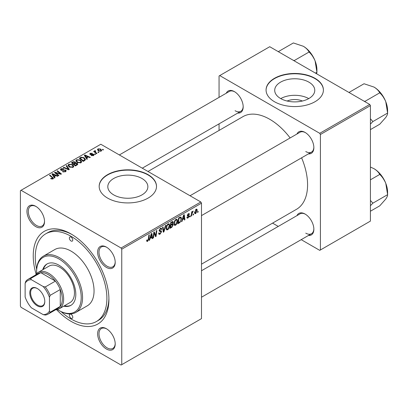 <?xml version="1.0" encoding="UTF-8"?>
<svg xmlns="http://www.w3.org/2000/svg" width="408" height="408" viewBox="0 0 408 408"><rect width="100%" height="100%" fill="white"/><g stroke="black" fill="none" stroke-linecap="round" stroke-linejoin="round"><path stroke-width="0.61" d="M287.099 101.021A12.689 7.329 180 0 1 302.379 101.021M308.902 82.151A20.028 11.562 0 0 0 287.074 79.647A20.028 11.562 0 0 0 274.712 90.331A20.028 11.562 0 0 0 280.577 98.507A20.028 11.562 0 0 0 302.405 101.016A20.028 11.562 0 0 0 314.767 90.331A20.028 11.562 0 0 0 308.902 82.151M308.739 98.598A20.028 11.562 0 0 0 280.74 98.598M315.012 78.316A28.667 16.55 0 0 0 283.769 74.725A28.667 16.55 0 0 0 266.072 90.02A28.667 16.55 0 0 0 274.467 101.719A28.667 16.55 0 0 0 305.709 105.31A28.667 16.55 0 0 0 323.406 90.02A28.667 16.55 0 0 0 315.012 78.316M323.406 90.173A28.667 16.55 0 0 0 315.012 78.627A28.667 16.55 0 0 0 283.892 75.011A28.667 16.55 0 0 0 266.072 90.173M113.674 194.866A20.028 11.562 180 0 1 107.809 186.691A20.028 11.562 180 0 1 120.171 176.006A20.028 11.562 180 0 1 141.999 178.51A20.028 11.562 180 0 1 147.869 186.691A20.028 11.562 180 0 1 135.502 197.375A20.028 11.562 180 0 1 113.674 194.866M148.109 174.675A28.667 16.55 0 0 0 116.867 171.085A28.667 16.55 0 0 0 99.169 186.38A28.667 16.55 0 0 0 107.569 198.079A28.667 16.55 0 0 0 138.807 201.669A28.667 16.55 0 0 0 156.509 186.38A28.667 16.55 0 0 0 148.109 174.675M156.504 186.532A28.667 16.55 0 0 0 148.109 174.986A28.667 16.55 0 0 0 116.994 171.37A28.667 16.55 0 0 0 99.169 186.532M106.417 349.019A12.424 7.171 60 0 1 97.634 333.805A12.424 7.171 60 0 1 106.417 328.731L106.417 328.731A12.424 7.171 60 0 1 115.204 343.949A12.424 7.171 60 0 1 106.417 349.019M106.763 328.94A11.465 6.62 -120 0 0 101.362 328.557A11.465 6.62 -120 0 0 99.603 337.742A11.465 6.62 -120 0 0 107.095 347.851A11.465 6.62 -120 0 0 112.827 348.417A11.465 6.62 -120 0 0 115.194 343.546M35.741 226.598A12.424 7.171 60 0 1 26.954 211.385A12.424 7.171 60 0 1 35.741 206.31L35.741 206.31A12.424 7.171 60 0 1 44.523 221.529A12.424 7.171 60 0 1 35.741 226.598M36.083 206.519A11.465 6.62 -120 0 0 30.682 206.137A11.465 6.62 -120 0 0 28.922 215.322A11.465 6.62 -120 0 0 36.414 225.43A11.465 6.62 -120 0 0 42.146 225.996A11.465 6.62 -120 0 0 44.518 221.126M106.417 267.403A12.424 7.171 60 0 1 97.634 252.19A12.424 7.171 60 0 1 106.417 247.121L106.417 247.121A12.424 7.171 60 0 1 115.204 262.334A12.424 7.171 60 0 1 106.417 267.403M106.763 247.325A11.465 6.62 -120 0 0 101.362 246.942A11.465 6.62 -120 0 0 99.603 256.132A11.465 6.62 -120 0 0 107.095 266.235A11.465 6.62 -120 0 0 112.827 266.801A11.465 6.62 -120 0 0 115.194 261.931M296.953 134.018A12.424 7.171 60 0 1 305.077 132.421L305.077 132.421A12.424 7.171 60 0 1 305.077 132.427A12.424 7.171 60 0 1 313.864 147.64A12.424 7.171 60 0 1 308.423 153.877M305.424 132.631A11.465 6.62 -120 0 0 300.018 132.248L190.026 195.753M226.277 93.208A12.424 7.171 60 0 1 234.396 91.616L234.396 91.616A12.424 7.171 60 0 1 243.183 106.835A12.424 7.171 60 0 1 237.742 113.072M234.743 91.826A11.465 6.62 -120 0 0 229.342 91.438L119.345 154.943M296.953 215.628A12.424 7.171 60 0 1 305.077 214.037L305.077 214.037A12.424 7.171 60 0 1 313.864 229.255A12.424 7.171 60 0 1 308.423 235.493M305.424 214.246A11.465 6.62 -120 0 0 300.018 213.858L201.491 270.744M36.123 274.227A53.514 30.896 60 0 1 71.079 233.973A53.514 30.896 60 0 1 108.921 299.513A53.514 30.896 60 0 1 71.079 321.361A53.514 30.896 60 0 1 56.579 309.657M72.109 234.58A50.648 29.243 -120 0 0 47.782 232.636L45.757 233.804A50.648 29.243 -120 0 0 36.669 269.265M201.491 264.165L296.494 209.314A53.514 30.896 -120 0 0 301.609 157.814M290.139 137.95A53.514 30.896 -120 0 0 269.739 119.279A53.514 30.896 -120 0 0 242.979 116.627L147.976 171.477M121.757 249.186L121.079 248.018L200.818 201.98L100.812 144.243L20.4 190.669L20.4 306.148L21.073 307.316L121.079 365.053L201.491 318.628L201.491 203.153L121.757 249.186L121.757 364.665M177.597 220.871C177.602 222.6 176.919 224.053 175.532 225.231L174.517 225.349L173.91 223.808L174.558 221.019L175.96 219.382L177.021 219.28L177.597 220.871L177.057 220.56M182.575 219.606L181.994 221.432L181.463 221.738L183.661 215.006L184.258 214.659L184.906 219.749L184.416 220.034L184.258 218.637L182.575 219.606L182.223 219.402M147.604 241.358L146.895 241.465L146.681 240.19L147.171 239.833L147.125 240.332L147.635 240.7L148.282 239.302L148.849 235.105L149.348 234.819L148.762 239.159L147.604 241.358L146.635 240.802M146.768 240.128L147.635 240.7M158.615 233.177L160.109 233.498L161.073 232.03L160.946 231.627L159.661 231.433L159.105 230.561L160.431 228.347L161.405 228.2L161.813 229.133L161.318 229.597L161.078 228.903L160.41 228.995L159.594 230.245L159.783 230.627L161.231 230.806L161.563 231.693L160.079 234.156L159.008 234.345L158.615 233.152L159.105 232.8L159.329 233.631L158.615 233.218M160.946 231.627L159.105 230.556M159.171 230L159.783 230.627M165.985 225.211L163.919 231.866L163.287 232.229L162.568 227.185L163.062 226.899L163.679 231.224L165.454 225.517L165.985 225.211M169.733 225.41C169.743 227.139 169.055 228.592 167.673 229.77L166.658 229.888L166.046 228.347L166.694 225.558L168.101 223.921L169.157 223.819L169.733 225.41L169.192 225.099M198.166 211.313L198.053 212.16L197.559 212.446L197.661 211.604L198.166 211.313M172.645 221.457L173.293 222.319L172.645 224.028L173.232 224.788L171.875 227.276L169.978 228.368L170.779 222.447L172.997 221.508M172.298 223.829L172.961 224.089M150.205 238.298L149.624 240.123L149.088 240.429L151.286 233.697L151.888 233.351L152.536 238.44L152.041 238.726L151.883 237.329L150.205 238.298L149.853 238.094M154.025 234.243L153.52 237.869L153.026 238.155L153.831 232.229L154.351 231.928L155.703 235.783L156.361 230.77L156.861 230.479L156.06 236.405L155.545 236.701L154.178 232.861L154.025 234.243L153.592 233.993M188.047 218.01L187.18 218.153L186.869 217.27L187.364 216.913L188.068 217.5L188.715 216.515L187.542 216.036L187.303 215.455L188.333 213.731L189.169 213.593L189.45 214.287L188.96 214.644L188.307 214.241L187.792 215.082L188.96 215.608L189.205 216.189L188.047 218.01L186.869 217.331M186.956 217.209L188.068 217.5M188.613 216.23L187.313 215.648M188.96 214.644L187.94 214.027M187.343 215.087L188.246 215.495M179.999 222.452L177.842 223.829L178.643 217.908L180.963 217.005L181.463 218.51L179.999 222.452L179.53 222.181M197.253 210.237L195.718 213.578L194.927 213.67L194.55 212.67L196.105 209.243L196.87 209.156L197.253 210.237L196.661 209.896M193.621 213.94L193.504 214.786L193.015 215.067L193.117 214.231L193.621 213.94M191.862 214.149L191.612 215.878L191.112 216.169L191.694 211.859L192.194 211.574L192.066 212.466L193.198 211.064L191.862 214.149L191.418 213.894M190.301 215.852L190.189 216.699L189.695 216.985L189.802 216.143L190.301 215.852M95.589 154.28L95.095 154.566L94.523 154.117L95.028 153.826L95.589 154.28M98.904 152.368L98.415 152.648L97.843 152.199L98.343 151.909L98.904 152.368M75.883 160.951L76.571 159.727L80.31 160.002L81.692 161.746L80.993 162.777L77.326 162.532L75.862 160.742M87.394 159.013L86.863 159.319L84.329 155.321L84.93 154.974L90.311 157.33L89.816 157.615L88.368 156.963L86.685 157.932L87.394 159.013M77.275 164.858L75.378 165.949L71.446 162.756L73.394 161.726L75.118 161.966L75.618 163.011L77.163 163.22L77.811 164.123L77.275 164.858M75.709 162.705L75.618 163.384M69.319 169.447L68.692 169.81L63.235 167.499L63.73 167.214L68.406 169.192L66.121 165.832L66.652 165.526L69.319 169.447M52.545 179.112L52.3 177.679L49.516 175.42L50.016 175.129L53.504 178.321L53.066 178.903L50.668 178.587L51.097 178.265L52.545 178.566L52.775 178.255L52.775 179.041M58.92 175.45L58.426 175.736L54.504 172.538L55.019 172.242L60.389 173.777L57.033 171.079L57.533 170.794L61.46 173.986L60.945 174.282L55.575 172.757L58.92 175.45M121.079 248.018L21.073 190.281M55.024 177.699L54.488 178.01L51.959 174.012L52.556 173.665L57.936 176.021L57.441 176.307L55.993 175.654L54.315 176.623L55.024 177.699M65.54 171.702L62.475 171.62L62.908 171.304L63.73 171.635L65.02 171.36L65.494 170.779L65.188 170.35L60.971 170.187L60.415 169.463L61.037 168.698L63.791 168.688L63.449 169.065L61.572 169.024L61.43 169.886L65.632 170.039L66.218 170.83L65.54 171.702M61.154 170.279L61.154 169.524L61.43 170.381M68.019 165.49L68.707 164.266L72.446 164.541L73.828 166.291L73.134 167.316L69.462 167.076L67.998 165.281M91.168 155.56L91.535 155.203L93.101 155.295L93.218 154.617L90.178 154.489L89.76 153.933L90.229 153.331L92.392 153.286L90.637 153.592L90.596 154.163L92.8 154.091L93.672 154.311L94.064 154.867L93.508 155.555L91.168 155.56M93.427 155.596L93.218 154.617M90.637 153.592L90.596 154.657M84.64 160.599L83.242 161.41L79.31 158.217L81.156 157.223L84.073 157.702L85.517 159.518L84.64 160.599M101.179 151.123L98.639 151.006L97.456 149.588L98.007 148.844L100.587 149.012L101.699 150.363L101.179 151.123M95.222 150.593L95.885 152.521L97.012 153.459L96.512 153.75L93.651 151.424L94.151 151.139L94.738 151.623L94.763 150.715L95.222 150.593L95.564 151.016L95.028 151.404L95.028 152.546M94.554 151.072L94.763 150.715L94.763 152.327M103.454 149.741L102.959 150.027L102.388 149.578L102.887 149.287L103.454 149.741M369.745 104.453L370.418 105.621L320.418 134.492L319.739 133.319L369.745 104.453L269.739 46.716L219.06 75.975L219.06 97.374M219.06 123.859L219.06 130.438M320.418 134.492L320.418 249.966L319.739 250.359L301.206 239.659M278.271 226.415L272.575 223.125M320.418 249.966L370.418 221.1L370.418 105.621M319.739 133.319L219.734 75.582M305.755 151.541A11.465 6.62 -120 0 0 311.488 152.108A11.465 6.62 -120 0 0 313.854 147.237M235.074 110.731A11.465 6.62 -120 0 0 240.807 111.302A11.465 6.62 -120 0 0 243.173 106.432M305.755 233.157A11.465 6.62 -120 0 0 311.488 233.723A11.465 6.62 -120 0 0 313.854 228.852M200.818 201.98L201.491 203.153M61.149 311.666A50.648 29.243 -120 0 0 71.079 319.02A50.648 29.243 -120 0 0 96.4 321.53L98.43 320.356A50.648 29.243 -120 0 0 108.905 298.319M55.019 172.961L55.019 172.242M60.389 174.134L60.389 173.777M57.533 171.488L57.533 170.794M55.575 173.415L55.575 172.757M52.556 174.961L52.556 173.665M54.315 177.73L54.315 176.623M53.28 174.961L54.029 176.149L55.371 175.374L52.709 174.175L53.28 174.961L53.28 176.098M54.029 177.281L54.029 176.149M52.709 175.195L52.709 174.175M55.371 176.011L55.371 175.374M51.097 178.882L51.097 178.265M51.464 179.051L51.464 178.531M50.016 175.822L50.016 175.129M52.897 178.99L52.897 177.47M62.908 171.839L62.908 171.304M63.056 171.901L63.056 171.396M63.73 172.079L63.73 171.635M65.02 171.941L65.02 171.36M61.037 170.223L61.037 168.698M62.036 170.478L62.036 170.024M65.632 171.646L65.632 170.039M63.73 167.708L63.73 167.214M68.406 169.692L68.406 169.192M66.652 166.622L66.652 165.526M68.707 166.551L68.707 164.266M72.446 165.174L72.446 164.541M68.758 166.591L68.758 165.332L69.977 166.806L72.614 166.979L73.088 166.25L71.905 164.796L69.243 164.597L68.768 165.48L68.768 166.602M69.977 167.326L69.977 166.806M72.614 167.54L72.614 166.979M73.394 162.277L73.394 161.726M76.796 165.128L76.658 163.496L75.133 163.608L75.118 161.966M77.163 164.919L77.163 163.22M72.405 162.843L73.629 163.838L75.036 162.802L74.644 162.262L73.246 162.359L72.405 162.843L72.405 163.537M73.629 164.531L73.629 163.838M75.036 163.664L75.036 162.802L75.036 163.664M74.088 164.903L74.088 164.21L75.419 165.291L77.061 164.031L77.061 164.98M75.419 165.929L75.419 165.291M75.133 163.608L74.088 164.21M91.535 155.734L91.535 155.203M93.101 155.744L93.101 155.295M90.229 154.52L90.229 153.331M90.923 154.709L90.923 154.295M92.8 154.499L92.8 154.091M93.672 155.448L93.672 154.311M84.93 156.269L84.93 154.974M86.685 159.038L86.685 157.932M85.654 156.269L86.404 157.457L87.746 156.682L85.078 155.484L85.654 156.269L85.654 157.411M86.404 158.595L86.404 157.457M85.078 156.504L85.078 155.484M87.746 157.32L87.746 156.682M81.156 157.794L81.156 157.223M84.073 158.319L84.073 157.702M80.269 158.304L83.278 160.747L84.772 159.416L83.548 157.972L81.682 157.58L80.269 158.304L80.269 158.993M83.278 161.389L83.278 160.747M83.91 161.022L83.91 160.385M76.571 162.007L76.571 159.727M80.31 160.635L80.31 160.002M76.633 160.936L77.841 162.262L80.478 162.44L80.952 161.711L79.769 160.257L77.107 160.058L76.633 160.936L76.633 162.058L76.633 160.936M77.841 162.787L77.841 162.262M80.478 163.001L80.478 162.44M98.007 150.557L98.007 148.844M100.587 149.654L100.587 149.012M98.415 149.104L98.104 149.568L99.078 150.695L100.756 150.873L101.036 150.43L100.098 149.292L98.415 149.104M99.078 151.215L99.078 150.695M100.756 151.302L100.756 150.873M98.343 152.597L98.343 151.909M94.151 151.832L94.151 151.139M94.738 152.306L94.738 151.623M95.028 154.51L95.028 153.826M102.887 149.971L102.887 149.287M197.625 211.915L198.053 212.16M171.319 226.955L171.875 227.276M172.151 221.656L173.293 222.319M171.992 224.074L173.232 224.788M170.758 222.605L171.181 222.85L170.932 224.696L171.732 224.237L172.533 223.548L172.803 222.625L171.931 221.779M170.508 224.451L170.932 224.696M171.472 222.044L172.023 222.365L171.181 222.85M172.803 222.625L172.023 222.365M170.411 225.145L170.84 225.389L170.57 227.389L171.977 226.547L172.742 225.058L171.839 224.171M170.141 227.144L170.57 227.389M171.329 224.466L171.88 224.788L170.84 225.389M172.742 225.058L171.88 224.788M166.082 228.852L167.673 229.77M167.081 225.751L166.541 228.092L166.959 229.174L167.708 229.112L169.244 225.634L168.825 224.507L168.081 224.568L167.081 225.751L166.704 225.537M166.066 227.817L166.541 228.092M167.601 224.293L168.081 224.568M163.174 231.438L163.919 231.866M163.098 230.887L163.679 231.224M158.615 233.31L160.079 234.156M159.105 230.566L160.844 231.571M160.441 228.342L161.813 229.133M160.339 228.404L161.808 229.255M159.931 228.72L160.41 228.995M159.12 230.285L161.563 231.693M148.334 238.915L148.762 239.159M149.257 239.909L149.624 240.123M151.97 238.114L152.536 238.44M151.332 237.007L151.883 237.329M151.128 235.503L150.47 237.502L151.812 236.727L151.521 234.161L151.128 235.503L150.766 235.294M150.113 237.293L150.47 237.502M151.195 233.973L151.521 234.161M153.097 237.624L153.52 237.869M155.045 235.401L155.703 235.783M155.249 235.936L156.06 236.405M153.775 232.631L154.178 232.861M188.409 213.685L189.45 214.287M187.405 214.858L187.792 215.082M187.904 215.434L189.205 216.189M181.631 221.223L181.994 221.432M184.345 219.422L184.906 219.749M183.702 218.316L184.258 218.637M183.498 216.816L182.845 218.81L184.186 218.035L183.891 215.47L183.498 216.816L183.136 216.607M182.483 218.601L182.845 218.81M183.569 215.286L183.891 215.47M178.689 222.702L179.239 223.018M180.928 218.198L181.463 218.51M179.046 218.311L178.434 222.85L179.066 222.482C180.367 221.59 181.004 220.351 180.974 218.759L180.382 217.632L179.046 218.311L178.617 218.066M178.005 222.605L178.434 222.85M179.749 217.265L180.632 217.678L179.831 217.219M173.946 224.313L175.532 225.231M174.945 221.213L174.4 223.548L174.823 224.635L175.567 224.573L177.103 221.095L176.684 219.968L175.945 220.029L174.945 221.213L174.568 220.998M173.93 223.278L174.4 223.548M175.466 219.749L175.945 220.029M194.56 212.91L195.718 213.578M195.906 209.37L196.503 209.717L196.085 209.748L195.039 212.328L195.723 213.078L196.763 210.523L195.707 209.534M194.585 212.063L195.039 212.328M194.55 212.685L195.723 213.078M193.081 214.537L193.504 214.786M191.184 215.633L191.612 215.878M191.643 212.221L192.066 212.466M192.499 211.507L193.004 211.798M192.428 211.625L192.755 211.813M189.761 216.454L190.189 216.699M37.291 288.512L37.291 288.512A10.608 6.125 60 0 1 44.793 301.502A10.608 6.125 60 0 1 37.291 305.832A10.608 6.125 60 0 1 29.794 292.842A10.608 6.125 60 0 1 37.291 288.512M37.5 288.635A10.032 5.794 -120 0 0 32.681 288.247A10.032 5.794 -120 0 0 31.146 296.29A10.032 5.794 -120 0 0 37.699 305.133A10.032 5.794 -120 0 0 42.718 305.628A10.032 5.794 -120 0 0 44.788 301.262M49.455 310.998L50.133 312.242A20.069 11.587 60 0 1 48.001 314.16L58.14 308.31A20.069 11.587 -120 0 0 60.267 306.393L60.267 289.512A20.069 11.587 -120 0 0 55.412 281.107A20.069 11.587 -120 0 0 48.103 274.543A20.069 11.587 -120 0 0 40.795 272.666A20.069 11.587 -120 0 0 38.072 273.549L27.933 279.404A20.069 11.587 60 0 1 30.661 278.516L31.401 279.725A19.11 11.036 -120 0 0 25.128 283.346L25.128 296.953A19.11 11.036 -120 0 0 31.401 307.816L43.182 314.619A19.11 11.036 -120 0 0 49.455 310.998L49.455 297.391A19.11 11.036 -120 0 0 43.182 286.528L31.401 279.725M35.613 274.972A21.022 12.138 60 0 1 38.27 272.335A21.022 12.138 60 0 1 48.782 273.375A21.022 12.138 60 0 1 62.516 291.899A21.022 12.138 60 0 1 59.293 308.749A21.022 12.138 60 0 1 55.682 309.728M43.182 286.528L45.278 286.957L55.412 281.107L40.795 272.666L30.661 278.516M50.133 312.242L60.267 306.393A20.069 11.587 -120 0 0 60.267 289.512L50.133 295.366L49.455 297.391M25.128 283.346L25.806 281.321A20.069 11.587 60 0 1 27.933 279.404M48.001 314.16A20.069 11.587 60 0 1 45.278 315.047L43.182 314.619M45.278 286.957A20.069 11.587 60 0 1 50.133 295.366M71.079 237.094A2.387 1.377 -120 0 0 69.885 236.977A2.387 1.377 -120 0 0 69.518 238.889A2.387 1.377 -120 0 0 71.079 240.995A2.387 1.377 -120 0 0 72.272 241.113A2.387 1.377 -120 0 0 72.639 239.2A2.387 1.377 -120 0 0 71.079 237.094M71.079 314.339A2.387 1.377 -120 0 0 69.885 314.221A2.387 1.377 -120 0 0 69.518 316.134A2.387 1.377 -120 0 0 71.079 318.24A2.387 1.377 -120 0 0 72.272 318.357A2.387 1.377 -120 0 0 72.639 316.445A2.387 1.377 -120 0 0 71.079 314.339M63.755 306.168A23.888 13.796 -120 0 0 70.859 305.378A23.888 13.796 -120 0 0 74.521 286.232A23.888 13.796 -120 0 0 58.915 265.18A23.888 13.796 -120 0 0 46.971 263.996A23.888 13.796 -120 0 0 42.733 269.759M47.313 263.813A23.888 13.796 -120 0 0 43.406 269.367M57.401 309.504A31.533 18.207 -120 0 0 58.915 310.437A31.533 18.207 -120 0 0 81.212 297.565A31.533 18.207 -120 0 0 58.915 258.942A31.533 18.207 -120 0 0 36.618 271.815A31.533 18.207 -120 0 0 36.669 273.595M59.593 310.825L58.915 310.437L59.593 310.825A32.492 18.758 60 0 0 75.837 312.436L87.322 305.801A32.492 18.758 -120 0 0 92.305 279.771A32.492 18.758 -120 0 0 71.079 251.139A32.492 18.758 -120 0 0 54.835 249.528L43.345 256.163A32.492 18.758 60 0 1 59.593 257.769A32.492 18.758 60 0 1 80.815 286.401A32.492 18.758 60 0 1 75.837 312.436M96.4 321.53A50.648 29.243 -120 0 0 104.168 280.944A50.648 29.243 -120 0 0 71.079 236.314A50.648 29.243 -120 0 0 45.757 233.804M38.27 272.335L49.077 266.093A21.022 12.138 60 0 1 59.593 267.133A21.022 12.138 60 0 1 73.328 285.656A21.022 12.138 60 0 1 70.105 302.507L59.293 308.749M36.618 271.815L36.618 271.034A32.492 18.758 60 0 1 43.345 256.163M64.428 305.781A23.888 13.796 -120 0 0 71.196 305.174M370.418 205.709L372.887 203.164L387.6 194.672L387.6 192.239A19.232 11.103 60 0 0 385.779 183.335A19.232 11.103 -120 0 0 380.802 174.716A19.232 11.103 -120 0 0 373.998 168.688C376.676 170.325 378.593 172.242 379.746 174.435C382.286 176.822 384.295 179.79 385.779 183.335L387.6 194.672C387.687 195.661 387.08 197.12 385.779 199.043L379.746 205.841L370.418 211.227M372.887 203.164L370.418 200.41M370.418 179.821L379.746 174.435M370.418 167.05L373.998 168.688M349.727 92.897L349.335 92.249L364.043 83.752L373.998 87.072C376.676 88.709 378.593 90.627 379.746 92.82C382.301 95.232 384.31 98.201 385.779 101.725L387.6 113.057C387.692 114.036 387.085 115.495 385.779 117.428L379.746 124.226L370.418 129.611M365.038 101.735L365.038 101.312L363.916 101.087M365.038 101.312L379.746 92.82M349.335 92.249L349.064 92.514M370.418 124.093L372.887 121.548L387.6 113.057L387.6 110.629A19.232 11.103 -120 0 0 385.779 101.725A19.232 11.103 60 0 0 373.998 87.072M372.887 121.548L370.418 118.794M279.046 52.086L278.654 51.439L293.367 42.947L303.322 46.267C306 47.904 307.913 49.822 309.07 52.015L294.357 60.506L293.235 60.282M315.445 73.103L316.919 72.252L316.639 73.792M309.07 52.015C311.605 54.402 313.614 57.37 315.098 60.914L316.919 72.252L316.919 69.819A19.232 11.103 -120 0 0 315.098 60.914A19.232 11.103 -120 0 0 303.322 46.267M278.654 51.439L278.389 51.709M57.446 173.339L57.446 172.9M59.211 173.813L59.211 173.39M56.539 174.201L56.539 173.492M63.378 170.34L63.378 169.815M67.004 169.096L67.004 168.575M72.66 162.695L72.66 162.058M74.429 164.016L74.429 163.373M76.337 165.393L76.337 164.756M91.632 154.652L91.632 154.239M80.488 158.177L80.488 157.539M95.885 153.24L95.885 152.521M162.904 229.536L163.516 229.888M159.125 230.841L160.252 231.489M154.265 233.197L154.994 233.616M154.663 234.406L155.453 234.86M179.209 217.576L179.76 217.898M65.494 170.779L65.494 171.722M73.088 166.25L73.088 167.341M90.408 153.898L90.408 154.601M84.772 159.416L84.772 160.523M80.952 161.711L80.952 162.802M98.104 149.568L98.104 150.644M101.036 150.43L101.036 151.2M168.825 224.507L167.963 224.007M166.959 229.174L166.061 228.653M161.078 228.903L160.283 228.439M147.283 240.746L146.651 240.383M188.771 214.169L188.18 213.828M187.894 215.429L187.338 215.108M176.684 219.968L175.822 219.468M174.823 224.635L173.92 224.114M311.488 233.723L201.491 297.228M385.178 181.902L381.745 175.95M201.491 215.613L311.488 152.108M385.178 100.286L381.745 94.34M240.807 111.302L142.28 168.188M311.064 53.53L314.502 59.481"/></g></svg>
